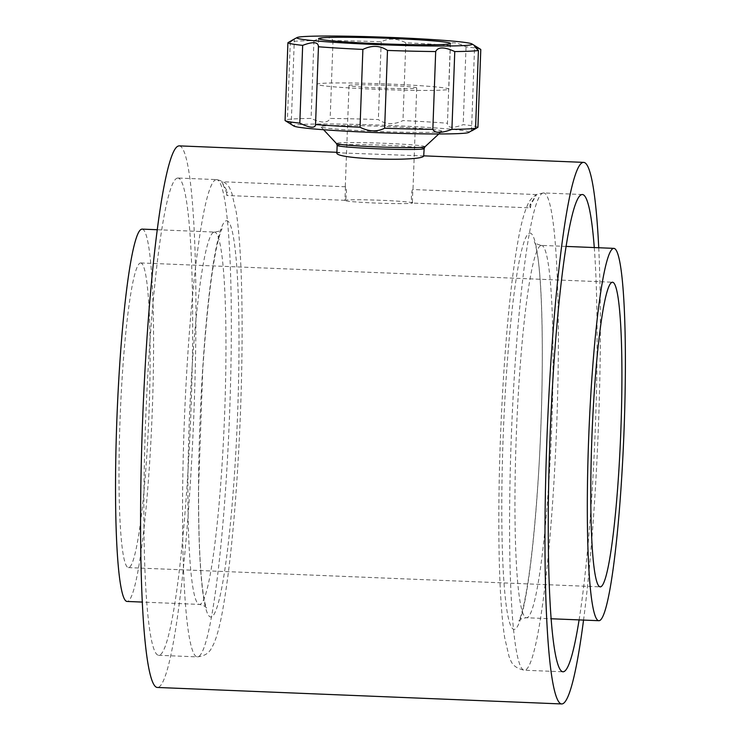 <?xml version="1.0" encoding="UTF-8"?>
<svg xmlns="http://www.w3.org/2000/svg" width="741" height="741" viewBox="0 0 741 741"><rect width="100%" height="100%" fill="white"/><g stroke="black" fill="none" stroke-linecap="round" stroke-linejoin="round"><path stroke-width="0.56" stroke-dasharray="3.71 2.78" d="M423.889 155.962L336.877 152.766M177.016 178.22A238.834 22.452 -87.7 0 1 178.007 178.025A238.834 22.452 -87.7 0 1 190.706 417.581A238.834 22.452 -87.7 0 1 158.528 655.294A238.834 22.452 -87.7 0 1 145.625 420.971A238.834 22.452 -87.7 0 1 177.016 178.22M226.57 192.503A6.771 0.639 92.3 0 0 226.978 195.504A6.771 0.639 92.3 0 0 227.005 195.494A6.771 0.639 92.3 0 0 227.672 192.039L226.57 192.503L221.716 181.73L227.672 192.039M530.26 207.878A6.771 0.639 -87.7 0 0 530.287 207.869A6.771 0.639 -87.7 0 0 530.964 204.414L536.567 194.577L529.861 204.877A6.771 0.639 -87.7 0 0 530.26 207.878L412.32 203.062L412.839 189.529C411.348 189.418 410.699 203.423 412.32 203.062M416.562 88.068A33.873 1.482 2.1 0 0 416.72 87.929A33.873 1.482 2.1 0 0 382.921 85.215A33.873 1.482 2.1 0 0 349.011 85.447A33.873 1.482 2.1 0 0 381.217 88.105A33.873 1.482 2.1 0 0 416.562 88.068M412.348 203.062A33.873 1.482 2.1 0 0 412.496 202.923A33.873 1.482 2.1 0 0 380.3 200.265A33.873 1.482 2.1 0 0 344.945 200.311L345.473 186.778C347.084 186.417 346.445 200.413 344.945 200.311A33.873 1.482 2.1 0 0 344.797 200.441A33.873 1.482 2.1 0 0 376.993 203.099A33.873 1.482 2.1 0 0 412.348 203.062M140.151 263.092A152.442 14.329 -87.7 0 1 140.781 262.962A152.442 14.329 -87.7 0 1 148.885 415.868A152.442 14.329 -87.7 0 1 128.35 567.606A152.442 14.329 -87.7 0 1 120.116 418.044A152.442 14.329 -87.7 0 1 140.151 263.092M480.576 49.314A96.552 4.214 2.1 0 0 466.043 46.85C455.854 41.968 450.611 41.496 450.315 45.442A96.552 4.214 2.1 0 0 405.818 42.783C397.167 38.3 388.96 37.967 381.207 41.774A96.552 4.214 2.1 0 0 333.015 40.653C331.06 36.615 324.706 36.615 313.934 40.644A96.552 4.214 2.1 0 0 290.287 41.728L294.029 39.162M477.936 127.285A96.552 4.214 2.1 0 0 463.19 124.645C452.64 128.582 447.397 128.11 447.462 123.238L450.269 44.84L447.462 123.238A96.552 4.214 2.1 0 0 402.965 120.57C393.934 124.914 385.728 124.581 378.355 119.57A96.552 4.214 2.1 0 0 330.162 118.449C327.846 123.238 321.492 123.228 311.081 118.44A96.552 4.214 2.1 0 0 287.434 119.514L291.259 123.478L294.353 39.023M405.818 42.783L402.965 120.57M381.207 41.774L378.355 119.57M285.063 120.505L291.259 123.478M468.738 132.463A87.744 3.825 2.1 0 0 381.458 125.146A87.744 3.825 2.1 0 0 293.862 126.053M290.287 41.728L287.434 119.514M333.015 40.653L330.162 118.449M466.043 46.85L463.19 124.645M313.934 40.644L311.081 118.44M179.313 145.875A271.011 25.481 -87.7 0 1 193.725 417.702A271.011 25.481 -87.7 0 1 157.222 687.453M598.737 247.744A271.011 25.481 -87.7 0 1 583.547 620.078M594.282 247.568A238.834 22.452 -87.7 0 1 579.092 619.902M142.161 229.117A186.324 17.515 -87.7 0 1 152.072 415.997A186.324 17.515 -87.7 0 1 126.97 601.451M441.469 131.426A60.475 2.64 2.1 0 0 441.682 131.296A60.475 2.64 2.1 0 0 381.411 126.331A60.475 2.64 2.1 0 0 320.936 126.868A60.475 2.64 2.1 0 0 379.688 131.546A60.475 2.64 2.1 0 0 441.469 131.426M448.5 89.365A65.977 2.881 2.1 0 0 448.796 89.105A65.977 2.881 2.1 0 0 382.967 83.816A65.977 2.881 2.1 0 0 316.926 84.27A65.977 2.881 2.1 0 0 379.651 89.448A65.977 2.881 2.1 0 0 448.5 89.365M424.158 148.598A43.534 1.899 2.1 0 0 380.726 145.106A43.534 1.899 2.1 0 0 337.146 145.403M215.677 179.794A238.834 22.452 -87.7 0 1 216.678 179.609A238.834 22.452 -87.7 0 1 229.377 419.156A238.834 22.452 -87.7 0 1 197.199 656.869A238.834 22.452 -87.7 0 1 184.296 422.555A238.834 22.452 -87.7 0 1 215.677 179.794M213.76 232.22A186.324 17.515 -87.7 0 1 214.529 232.072A186.324 17.515 -87.7 0 1 224.44 418.952A186.324 17.515 -87.7 0 1 199.338 604.406A186.324 17.515 -87.7 0 1 189.27 421.601A186.324 17.515 -87.7 0 1 213.76 232.22M226.07 220.781A198.264 18.636 -87.7 0 1 231.609 510.836A198.264 18.636 -87.7 0 1 198.764 524.554A198.264 18.636 -87.7 0 1 226.07 220.781M542.727 193.132A238.834 22.452 -87.7 0 1 543.718 192.947A238.834 22.452 -87.7 0 1 556.417 432.494A238.834 22.452 -87.7 0 1 524.248 670.216A238.834 22.452 -87.7 0 1 511.336 435.893A238.834 22.452 -87.7 0 1 542.727 193.132M530.964 204.414L529.861 204.877M540.81 245.558A186.324 17.515 -87.7 0 1 541.578 245.41A186.324 17.515 -87.7 0 1 551.489 432.299A186.324 17.515 -87.7 0 1 526.388 617.753A186.324 17.515 -87.7 0 1 516.32 434.948A186.324 17.515 -87.7 0 1 540.81 245.558M529.361 233.156A198.264 18.636 -87.7 0 1 534.9 523.211A198.264 18.636 -87.7 0 1 502.055 536.929A198.264 18.636 -87.7 0 1 529.361 233.156M424.973 146.792A44.321 1.936 2.1 0 0 380.791 143.152A44.321 1.936 2.1 0 0 336.47 143.55M158.528 655.294L197.199 656.869C209.786 655.609 211.241 648.023 213.454 644.559C216.817 637.047 219.845 625.839 222.541 610.945C229.997 569.421 235.573 512.355 239.278 439.746C241.575 392.452 242.474 348.029 241.974 306.487C241.427 265.306 239.528 233.897 236.277 212.241L231.794 192.993C229.988 190.4 230.312 182.619 216.678 179.609L178.007 178.025M157.379 229.738L214.529 232.072L218.799 231.312L222.022 228.96C222.457 228.728 221.383 227.496 217.298 244.178C211.37 271.262 206.507 313.554 202.691 371.028L198.597 487.643C198.44 533.946 199.885 568.616 202.951 591.661C204.127 599.691 205.211 604.915 206.22 607.342L206.554 608.111C205.915 606.546 203.506 605.314 199.338 604.406L142.189 602.072M536.586 194.577L412.867 189.529M349.011 85.447L345.26 187.714M344.824 199.644L344.797 200.441M416.72 87.929L412.969 190.196M412.533 202.136L412.496 202.923M128.35 567.606L600.136 586.853M140.781 262.962L612.566 282.219M315.583 125.164L318.482 46.035M471.498 130.972L474.592 46.526M582.389 194.522L543.718 192.947L537.688 194.04C532.742 196.587 529.333 200.329 527.462 205.257C524.109 212.769 521.08 223.977 518.376 238.88C510.929 280.394 505.353 337.461 501.648 410.079C499.351 457.373 498.452 501.796 498.952 543.338C499.49 584.51 501.388 615.928 504.649 637.575L509.132 656.832C510.929 659.425 510.614 667.206 524.248 670.216L562.919 671.791M336.896 152.303L339.85 152.424M423.167 155.823L423.889 155.851M566.217 246.42L541.578 245.41C537.42 244.511 535.011 243.27 534.372 241.705C533.937 241.418 535.178 240.223 537.966 258.155C543.607 296.743 543.838 393.916 538.225 478.788C534.418 536.271 529.546 578.554 523.628 605.647C519.543 622.329 518.468 621.097 518.904 620.856C519.7 619.337 522.201 618.3 526.388 617.753L551.026 618.754M438.802 133.964L441.682 131.296M323.613 129.74L320.936 126.868M345.473 186.778L221.754 181.73M344.917 200.32L226.978 195.504M318.602 38.615L316.926 84.27M450.472 43.45L448.796 89.105"/><path stroke-width="1.11" d="M423.685 156.101L424.158 148.598A43.534 1.899 2.1 0 1 423.954 148.765A43.534 1.899 2.1 0 1 378.531 148.821A43.534 1.899 2.1 0 1 337.146 145.403L336.877 152.766C333.858 159.38 421.138 161.705 423.685 156.101M611.936 282.34A152.442 14.329 -87.7 0 1 612.566 282.219A152.442 14.329 -87.7 0 1 620.671 435.115A152.442 14.329 -87.7 0 1 600.136 586.853A152.442 14.329 -87.7 0 1 591.902 437.292A152.442 14.329 -87.7 0 1 611.936 282.34M450.167 43.71A65.977 2.881 2.1 0 0 450.472 43.45A65.977 2.881 2.1 0 0 384.644 38.152A65.977 2.881 2.1 0 0 318.602 38.615A65.977 2.881 2.1 0 0 381.328 43.793A65.977 2.881 2.1 0 0 450.167 43.71M471.822 44.59A87.744 3.825 2.1 0 0 471.989 43.951A87.744 3.825 2.1 0 0 391.118 37.448A87.744 3.825 2.1 0 0 299.049 37.05A87.744 3.825 2.1 0 0 297.113 37.532A87.744 3.825 2.1 0 0 376.956 44.571A87.744 3.825 2.1 0 0 471.822 44.59M290.287 41.728C296.28 37.911 295.483 38.236 287.916 42.709A96.552 4.214 2.1 0 0 302.661 45.358C313.174 41.413 318.417 41.885 318.389 46.766A96.552 4.214 2.1 0 0 362.886 49.425C371.862 45.081 380.068 45.414 387.497 50.434A96.552 4.214 2.1 0 0 435.689 51.555C437.959 46.766 444.322 46.766 454.77 51.564A96.552 4.214 2.1 0 0 478.417 50.481L474.592 46.526L480.789 49.499A96.552 4.214 2.1 0 0 480.576 49.314L471.989 43.951M318.482 46.035L315.536 124.553A96.552 4.214 2.1 0 0 360.033 127.22C368.74 131.703 376.947 132.037 384.644 128.221A96.552 4.214 2.1 0 0 432.837 129.342C434.828 133.38 441.182 133.38 451.917 129.351A96.552 4.214 2.1 0 0 475.565 128.276C469.581 132.083 470.368 131.759 477.936 127.285L480.789 49.499M287.916 42.709L285.063 120.505A96.552 4.214 2.1 0 0 285.276 120.681L293.862 126.053A87.744 3.825 2.1 0 0 380.355 132.759A87.744 3.825 2.1 0 0 468.599 132.528A87.744 3.825 2.1 0 0 468.738 132.463L475.565 128.276L478.417 50.481M285.276 120.681A96.552 4.214 2.1 0 0 299.809 123.145C310.034 128.036 315.277 128.508 315.536 124.553L315.583 125.164M302.661 45.358L299.809 123.145M362.886 49.425L360.033 127.22M387.497 50.434L384.644 128.221M435.689 51.555L432.837 129.342M454.77 51.564L451.917 129.351M583.547 620.078A271.011 25.481 -87.7 0 1 561.604 703.95L157.222 687.453A271.011 25.481 -87.7 0 1 142.568 421.555A271.011 25.481 -87.7 0 1 178.192 146.088A271.011 25.481 -87.7 0 1 179.313 145.875L336.896 152.303M561.604 703.95A271.011 25.481 -87.7 0 1 546.96 438.051A271.011 25.481 -87.7 0 1 582.574 162.585A271.011 25.481 -87.7 0 1 583.704 162.372A271.011 25.481 -87.7 0 1 598.737 247.744M579.092 619.902A238.834 22.452 -87.7 0 1 562.919 671.791A238.834 22.452 -87.7 0 1 550.007 437.477A238.834 22.452 -87.7 0 1 581.398 194.716A238.834 22.452 -87.7 0 1 582.389 194.522A238.834 22.452 -87.7 0 1 594.282 247.568M613.178 248.513A186.324 17.515 -87.7 0 1 613.946 248.365A186.324 17.515 -87.7 0 1 623.857 435.245A186.324 17.515 -87.7 0 1 598.756 620.699A186.324 17.515 -87.7 0 1 588.687 437.903A186.324 17.515 -87.7 0 1 613.178 248.513M142.189 602.072L126.97 601.451A186.324 17.515 -87.7 0 1 116.902 418.656A186.324 17.515 -87.7 0 1 141.392 229.265A186.324 17.515 -87.7 0 1 142.161 229.117L157.379 229.738M337.146 145.403L336.47 143.55A44.321 1.936 2.1 0 0 379.531 146.977A44.321 1.936 2.1 0 0 424.815 146.885A44.321 1.936 2.1 0 0 424.973 146.792L424.158 148.598M297.113 37.532L294.029 39.162M423.889 155.851L583.704 162.372M551.026 618.754L598.756 620.699M566.217 246.42L613.946 248.365M424.973 146.792L438.802 133.964M336.47 143.55L323.613 129.74"/></g></svg>
